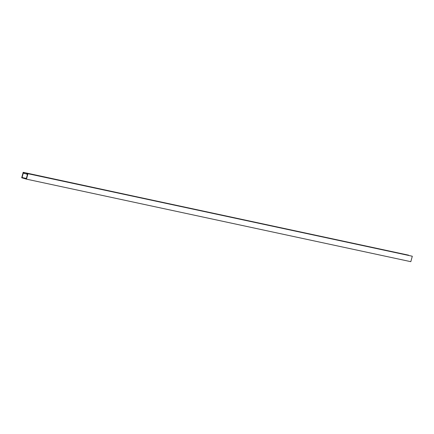 <?xml version="1.0" encoding="UTF-8"?>
<svg xmlns="http://www.w3.org/2000/svg" width="434" height="434" viewBox="0 0 434 434"><rect width="100%" height="100%" fill="white"/><g stroke="black" fill="none" stroke-linecap="round" stroke-linejoin="round"><path stroke-width="0.65" d="M26.474 179.144L410.819 261.68L412.3 256.234L26.848 173.378L27.955 173.698L26.474 179.144L21.7 177.766L23.181 172.32L24.288 172.634L24.071 173.432L23.382 172.732L22.08 177.517L26.355 178.434M27.456 174.37L26.631 174.175L26.848 173.378M26.924 174.256L27.049 173.79L27.575 173.942L26.273 178.727L22.08 177.517M408.584 255.355L23.181 172.32M26.68 173.996L24.071 173.432M408.633 255.176L24.288 172.634M26.322 178.558L24.402 178.119L26.3 178.64M412.3 256.234L27.955 173.698"/></g></svg>

